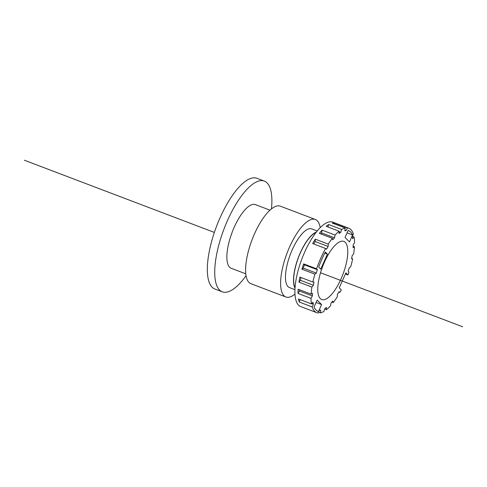 <?xml version="1.0" encoding="UTF-8"?>
<svg xmlns="http://www.w3.org/2000/svg" width="487" height="487" viewBox="0 0 487 487"><rect width="100%" height="100%" fill="white"/><g stroke="black" fill="none" stroke-linecap="round" stroke-linejoin="round"><path stroke-width="0.73" d="M347.949 274.948A45.157 15.785 110.8 0 0 348.966 272.105L348.193 271.18L349.258 267.832L350.658 266.785A45.157 15.785 110.8 0 0 352.679 258.871L351.559 258.841L352.156 255.681L353.635 253.849A45.157 15.785 110.8 0 0 354.451 246.775L353.087 247.639L353.16 244.973L354.566 242.544A45.157 15.785 110.8 0 0 354.098 236.999L352.631 238.667L352.168 236.761L353.367 233.973A45.157 15.785 110.8 0 0 350.944 229.651A45.157 15.785 110.8 0 0 348.82 228.245A45.157 15.785 110.8 0 0 347.371 227.904L346.117 230.637L344.772 230.716L345.24 228.032A45.157 15.785 110.8 0 0 341.655 229.474L340.699 232.36L339.092 233.474L339.104 231.24A45.157 15.785 110.8 0 0 335.068 235.063L334.508 237.814L332.791 239.847L332.347 238.295A45.157 15.785 110.8 0 0 328.262 244.109L328.147 246.465L326.491 249.222L325.633 248.492A45.157 15.785 110.8 0 0 316.593 268.806L317.36 269.731L316.294 273.079L314.894 274.132A45.157 15.785 110.8 0 0 312.873 282.04L313.993 282.07L313.397 285.23L311.917 287.062A45.157 15.785 110.8 0 0 311.102 294.136L312.465 293.271L312.392 295.938L310.986 298.367A45.157 15.785 110.8 0 0 311.455 303.912L312.928 302.244L313.385 304.15L312.185 306.938A45.157 15.785 110.8 0 0 314.608 311.26A45.157 15.785 110.8 0 0 316.733 312.672A45.157 15.785 110.8 0 0 318.181 313.007L319.435 310.274L320.781 310.195L320.312 312.879A45.157 15.785 110.8 0 0 323.898 311.437L324.853 308.551L326.46 307.443L326.448 309.671A45.157 15.785 110.8 0 0 330.484 305.848L331.044 303.097L332.761 301.063L333.205 302.622A45.157 15.785 110.8 0 0 337.29 296.802L337.406 294.452L339.062 291.695L339.92 292.419A45.157 15.785 110.8 0 0 341.277 289.929L339.226 287.854L345.898 272.866L347.949 274.948L345.405 273.98M339.92 292.419L338.861 292.017M333.205 302.622L331.878 302.117M326.448 309.671L324.701 309.008M320.312 312.879L318.547 312.21M316.733 312.672L300.656 306.56A45.157 15.785 -69.2 0 1 298.531 305.148A45.157 15.785 -69.2 0 1 303.255 255.419A45.157 15.785 -69.2 0 1 332.737 222.133L348.82 228.245M352.351 236.335L354.098 236.999M353.124 246.276L354.451 246.775M351.626 258.475L352.679 258.871M320.269 298.549A31.095 10.866 -69.2 0 1 323.52 264.307A31.095 10.866 -69.2 0 1 343.822 241.394A31.095 10.866 -69.2 0 1 345.283 242.362A31.095 10.866 -69.2 0 1 342.032 276.604A31.095 10.866 -69.2 0 1 321.73 299.523A31.095 10.866 -69.2 0 1 320.269 298.549A31.095 10.866 110.8 0 0 321.73 299.523A31.095 10.866 110.8 0 0 342.032 276.604A31.095 10.866 110.8 0 0 345.283 242.362A31.095 10.866 110.8 0 0 343.822 241.394A31.095 10.866 110.8 0 0 323.52 264.307A31.095 10.866 110.8 0 0 320.269 298.549M348.144 230.497A45.157 15.785 -69.2 0 1 348.54 230.631A45.157 15.785 -69.2 0 1 352.57 234.971L349.471 241.929L345.052 237.455L348.144 230.497M318.687 267.065A45.157 15.785 -69.2 0 1 321.822 259.364A45.157 15.785 -69.2 0 1 325.359 252.077L327.41 254.159L320.744 269.141L318.687 267.065M318.492 311.516A45.157 15.785 -69.2 0 1 318.096 311.382A45.157 15.785 -69.2 0 1 314.066 307.035L317.165 300.083L321.59 304.558L318.492 311.516L317.713 311.217M312.185 306.938L299.219 302.013L300.236 299.651M311.455 303.912L298.488 298.988A45.157 15.785 110.8 0 0 299.219 302.013M310.986 298.367L298.02 293.436L299.426 291.007L312.392 295.938M311.102 294.136L298.135 289.205A45.157 15.785 110.8 0 0 298.02 293.436M311.917 287.062L298.951 282.131L300.43 280.305L313.397 285.23M312.873 282.04L299.907 277.109A45.157 15.785 110.8 0 0 298.951 282.131M314.894 274.132L301.928 269.201L303.328 268.154L316.294 273.079M303.328 268.154L304.393 264.8L303.62 263.881A45.157 15.785 110.8 0 0 301.928 269.201M303.62 263.881L316.593 268.806M325.633 248.492L312.666 243.561A45.157 15.785 110.8 0 1 315.296 239.184L328.262 244.109M332.347 238.295L319.381 233.364A45.157 15.785 110.8 0 1 322.102 230.132L335.068 235.063M339.104 231.24L326.138 226.315A45.157 15.785 110.8 0 1 328.688 224.55L341.655 229.474M345.24 228.032L332.274 223.101A45.157 15.785 110.8 0 1 334.405 222.973L347.371 227.904M344.869 230.162L346.117 230.637M334.039 223.777L334.405 222.973M339.098 231.751L340.699 232.36M327.885 226.979L328.688 224.55M320.708 233.87L321.542 232.883L334.508 237.814M321.542 232.883L322.102 230.132M313.719 243.963L315.18 241.534L328.147 246.465M315.18 241.534L315.296 239.184M304.393 264.8L317.36 269.731M300.43 280.305L300.96 277.511M299.426 291.007L299.462 289.71M311.783 303.541L313.385 304.15M347.085 232.889L352.57 234.971M324.792 253.161L327.41 254.159M316.1 302.47L321.59 304.558M222.261 291.816L214.87 289.01A59.225 20.704 -69.2 0 1 212.082 287.16A59.225 20.704 -69.2 0 1 218.279 221.938A59.225 20.704 -69.2 0 1 256.947 178.285L264.338 181.091A59.225 20.704 110.8 0 0 225.676 224.75A59.225 20.704 110.8 0 0 219.479 289.966A59.225 20.704 110.8 0 0 222.261 291.816A59.225 20.704 110.8 0 0 246.045 275.721M271.429 208.923A59.225 20.704 110.8 0 0 267.126 182.942A59.225 20.704 110.8 0 0 264.338 181.091M245.783 273.828L231.203 268.288A34.053 11.901 -69.2 0 1 229.602 267.223A34.053 11.901 -69.2 0 1 233.163 229.724A34.053 11.901 -69.2 0 1 255.401 204.619L269.975 210.159M285.893 296.991L250.878 283.684A41.456 14.494 -69.2 0 1 248.93 282.387A41.456 14.494 -69.2 0 1 253.264 236.737A41.456 14.494 -69.2 0 1 280.329 206.178L315.345 219.479A41.456 14.494 110.8 0 0 288.28 250.038A41.456 14.494 110.8 0 0 283.939 295.694A41.456 14.494 110.8 0 0 285.893 296.991A41.456 14.494 110.8 0 0 294.97 294.105M320.215 227.666A41.456 14.494 110.8 0 0 317.293 220.775A41.456 14.494 110.8 0 0 315.345 219.479M294.939 289.655L289.467 287.58A31.387 10.97 -69.2 0 1 287.987 286.593A31.387 10.97 -69.2 0 1 291.275 252.029A31.387 10.97 -69.2 0 1 311.765 228.896L317.238 230.972M316.349 232.08A31.387 10.97 110.8 0 0 298.403 257.392A31.387 10.97 110.8 0 0 295.006 288.237M295.037 287.787A31.095 10.866 -69.2 0 1 298.501 257.428A31.095 10.866 -69.2 0 1 316.075 232.433M462.65 326.777L320.531 272.769M214.359 232.427L24.35 160.223"/></g></svg>
